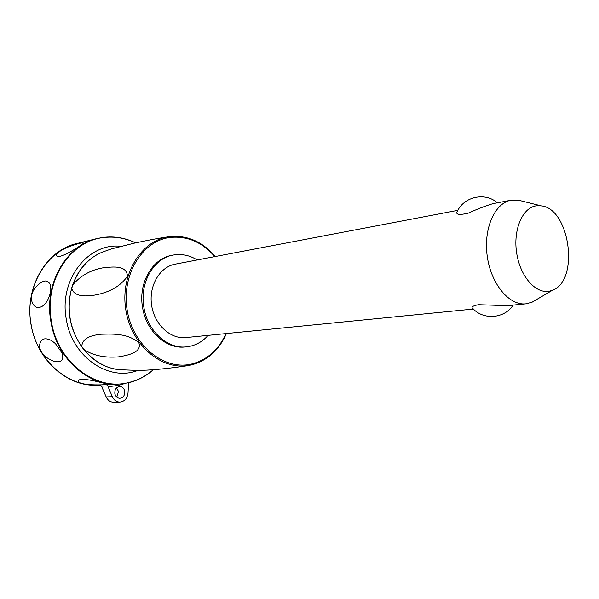 <?xml version="1.0" encoding="UTF-8"?>
<svg xmlns="http://www.w3.org/2000/svg" width="599" height="599" viewBox="0 0 599 599"><rect width="100%" height="100%" fill="white"/><g stroke="black" fill="none" stroke-linecap="round" stroke-linejoin="round"><path stroke-width="0.9" d="M536.786 299.433L531.934 302.27L525.533 303.873C508.91 305.527 490.843 283.604 487.197 255.953C483.333 228.324 494.946 202.657 511.449 200.133L518.06 200.088L522.081 201.092M510.737 200.268L492.97 203.653C485.984 205.712 477.755 208.871 468.283 213.132C459.051 215.258 455.397 214.689 457.322 211.417C463.881 196.637 485.25 191.875 497.342 202.814M186.154 337.544L185.48 337.611C169.951 339.124 154.048 324.037 151.517 304.636C148.784 285.266 160.105 266.622 175.5 264.099L457.876 210.331M513.103 305.101C504.598 318.69 483.341 320.315 472.843 308.485C470.866 307.092 472.738 305.827 478.466 304.696L507.346 305.677M549.934 291.047C536.337 294.551 520.426 277.097 516.742 253.579C512.849 230.113 522.35 207.643 536.247 205.824L541.122 205.839C569.919 208.377 579.72 280.594 552.57 290.178L549.934 291.047M208.123 335.365C201.93 342.276 194.473 346.125 185.75 346.918C167.091 348.805 147.541 330.925 143.917 307.557C139.297 282.945 153.666 258.109 173.276 255.047C181.602 253.609 189.576 255.249 197.198 259.966M185.248 346.956L184.41 347.031C165.766 348.918 146.231 331.075 142.607 307.744C138.002 283.17 152.356 258.379 171.958 255.316L172.445 255.219M170.603 236.493L169.188 236.657C153.419 239.068 146.036 240.693 134.176 243.179L111.399 248.914L104.114 251.505C89.296 256.949 78.791 268.142 72.606 285.087C80.371 275.78 90.531 270.014 103.073 267.805C114.506 266.555 126.614 265.394 127.49 276.236C120.624 286.03 109.789 292.297 94.979 295.045C81.202 297.344 73.437 295.022 71.67 288.097L72.606 285.087M83.635 349.314L81.764 346.821C81.943 339.573 88.525 335.373 101.493 334.212C114.072 333.853 127.46 333.463 138.796 342.561C141.851 351.358 131.683 354.75 118.497 356.869C104.421 358 92.8 355.477 83.635 349.314C93.856 361.706 106.03 368.512 120.159 369.725C96.027 368.213 73.482 344.919 69.679 316.19C65.688 287.483 81.224 259.195 104.114 251.505M120.159 369.725L137.006 370.392C149.436 370.399 166.103 368.864 187.008 365.779L189.681 365.285M137.882 370.392C108.988 381.99 72.03 357.101 66.317 319.304C58.62 279.935 88.18 242.46 120.691 246.294M58.388 361.691C52.225 362.754 39.16 354.518 39.519 345.316C40.657 338.697 44.67 337.117 51.574 340.576L55.407 343.586L61.802 352.669C63.831 358.217 62.693 361.219 58.388 361.691M104.211 384.7C98.124 385.157 82.003 385.112 78.447 381.907L78.447 380.095C81.254 378.972 86.728 379.287 94.867 381.046L107.693 384.109C108.224 384.408 107.064 384.61 104.211 384.7M107.842 385.853L107.199 384.625L98.857 385.015L101.471 386.145L107.842 385.853L108.112 386.759L118.602 385.367L125.056 383.457M113.788 402.236L113.608 402.243C110.268 402.116 107.79 400.342 106.165 396.912L101.471 386.145M128.575 382.746L128.021 392.996C127.31 398.507 124.577 401.54 119.822 402.094C116.468 401.974 113.975 400.184 112.342 396.725L108.112 386.759M124.727 391.229C124.966 395.34 123.342 397.699 119.845 398.298C117.217 398.118 115.555 396.538 114.851 393.565C114.611 389.477 116.213 387.119 119.665 386.497C122.331 386.647 124.015 388.219 124.727 391.229M116.775 397.13L118.505 391.461L116.543 387.882M39.519 307.339C33.05 308.957 27.771 298.077 34.794 288.291C42.432 279.696 47.68 278.677 50.533 285.236L50.803 289.482C50.256 294.423 48.759 298.669 46.31 302.225C44.319 305.123 42.05 306.83 39.519 307.339M60.252 256.215L57.616 256.439C54.157 255.137 57.332 252.119 67.125 247.387C78.244 243.381 83.68 242.003 83.426 243.254L83.209 243.479C80.655 245.71 66.085 255.099 60.252 256.215M225.95 333.598C218.56 349.831 207.112 359.977 191.605 364.02C164.328 370.751 133.09 345.975 127.25 310.522C120.991 275.143 142.203 240.678 170.168 237.436C187.322 235.766 202.2 242.161 214.801 256.612M215.273 256.522C202.919 242.086 188.191 235.392 171.089 236.448L169.532 236.627C141.663 239.87 120.234 273.653 125.7 309.047C130.769 344.492 161.041 370.489 188.61 365.48L191.822 364.821M81.764 346.821C69.701 328.836 66.339 309.256 71.67 288.097M153.269 369.673C145.991 376.075 137.748 380.365 128.53 382.559C96.057 391.259 57.766 362.732 51.462 321.768C43.66 281.081 70.18 240.656 103.754 237.541C114.716 236.238 125.296 238.02 135.494 242.894M128.336 382.798C137.658 380.567 145.984 376.187 153.314 369.665M135.531 242.887C125.236 237.9 114.544 236.058 103.455 237.369C114.559 236.043 125.288 237.885 135.614 242.872M103.402 237.376L98.071 238.327C66.706 244.594 43.645 283.439 50.922 321.858C56.673 358.254 87.754 385.981 117.868 384.176L107.199 384.625M153.389 369.658C146.036 376.194 137.673 380.575 128.306 382.813L128.253 382.821M98.356 385.09L96.963 385.157C67.26 386.917 36.734 359.999 31.141 324.651C24.042 287.34 46.782 249.521 77.705 243.321L96.686 238.664M106.165 396.912L112.342 396.725M185.48 337.611L473.382 309.047M506.484 305.76L525.533 303.873M184.41 347.031L185.75 346.918M187.015 365.779L191.276 364.948C207.254 360.748 218.972 350.28 226.429 333.546M170.378 236.515L171.089 236.448M77.705 243.321C47.606 249.903 25.457 285.206 30.586 321.708C35.378 358.247 66.167 386.587 96.963 385.157L99.412 385.045M103.425 237.369L98.071 238.327M119.822 402.094L113.608 402.243M78.963 379.848L78.447 380.095M541.122 205.839L518.06 200.088M552.57 290.178L531.934 302.27"/></g></svg>
